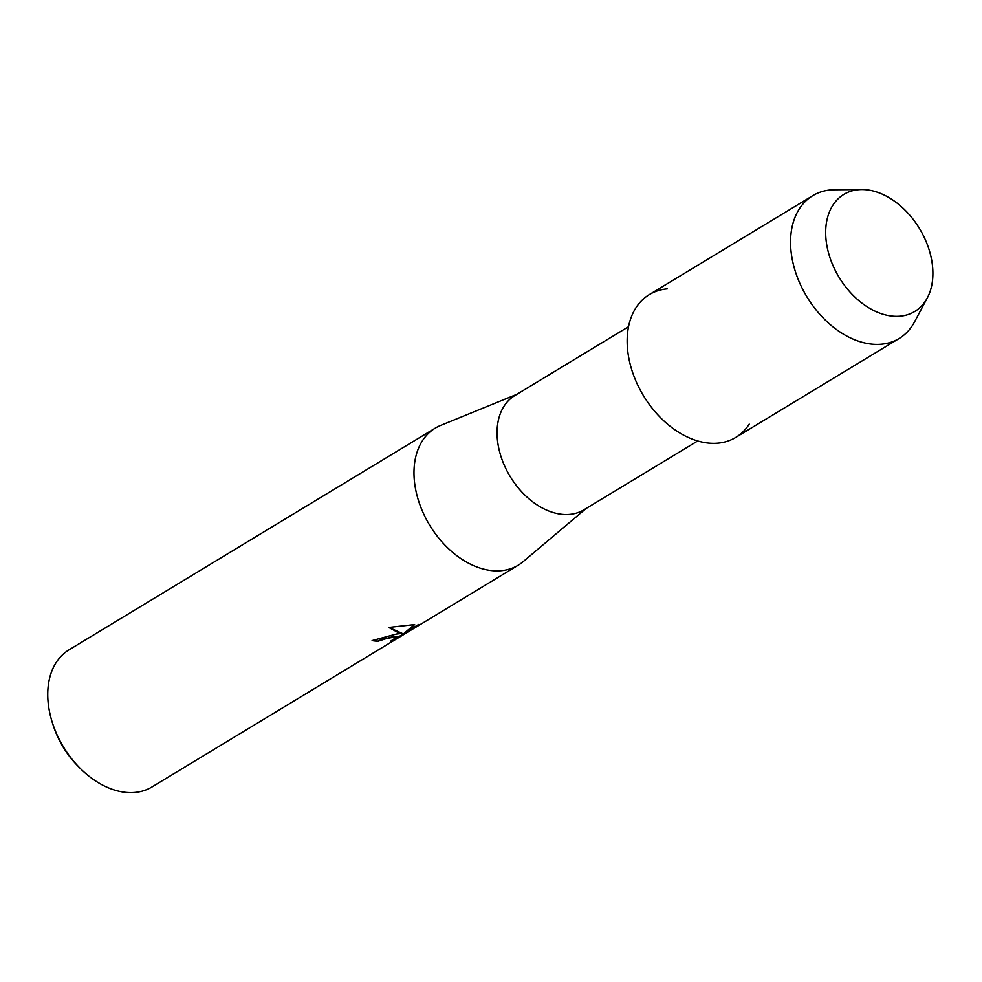 <?xml version="1.0" encoding="UTF-8"?>
<svg xmlns="http://www.w3.org/2000/svg" width="982" height="982" viewBox="0 0 982 982"><rect width="100%" height="100%" fill="white"/><g stroke="black" fill="none" stroke-linecap="round" stroke-linejoin="round"><path stroke-width="1.47" d="M899.966 316.216A68.433 47.026 58.8 0 0 928.751 248.655A68.433 47.026 58.8 0 0 858.612 189.686A68.433 47.026 58.8 0 0 829.827 257.247A68.433 47.026 58.8 0 0 899.966 316.216A68.433 47.026 58.8 0 0 927.315 297.927A68.433 47.026 58.8 0 0 919.508 228.597A68.433 47.026 58.8 0 0 861.693 189.538A68.433 47.026 58.8 0 0 858.612 189.686A68.433 47.026 58.8 0 0 829.827 257.247A68.433 47.026 58.8 0 0 899.966 316.216M667.33 288.868A83.458 57.349 58.8 0 0 632.212 371.257A83.458 57.349 58.8 0 0 717.756 443.164A83.458 57.349 58.8 0 0 749.217 424.114M628.529 326.711L514.789 395.574A66.764 45.872 58.8 0 0 505.03 466.855A66.764 45.872 58.8 0 0 569.548 514.408A66.764 45.872 58.8 0 0 583.946 509.805L697.686 440.955M516.913 394.285L440.587 425.439A80.119 55.053 58.8 0 0 435.247 428.127A80.119 55.053 58.8 0 0 423.537 513.66A80.119 55.053 58.8 0 0 500.955 570.726A80.119 55.053 58.8 0 0 518.238 565.202A80.119 55.053 58.8 0 0 523.087 561.716L586.082 508.529M396.384 634.028L402.178 633.39L398.508 632.752L388.712 627.424L414.65 624.577L404.339 633.108L418.676 624.429L418.86 625.227L401.184 635.931L390.394 641.32L397.194 636.741L391.634 636.913L377.935 641.258A80.119 55.053 -121.2 0 1 372.092 640.608L396.384 634.028M435.247 428.127L69.022 649.851A80.119 55.053 58.8 0 0 52.488 723.071A80.119 55.053 58.8 0 0 79.481 767.642A80.119 55.053 58.8 0 0 134.718 792.462A80.119 55.053 58.8 0 0 152.014 786.938L518.238 565.202M372.288 640.485A79.959 54.931 58.8 0 0 377.886 641.111L382.059 639.184L397.158 636.68M392.432 640.252L418.86 625.227M388.835 627.4L402.178 633.39M404.339 633.108L414.404 624.589M52.488 723.071L53.347 725.723A71.772 49.321 58.8 0 0 77.517 765.653L79.481 767.642M861.693 189.538L834.491 189.759A83.458 57.349 58.8 0 0 830.723 189.931A83.458 57.349 58.8 0 0 812.715 195.688A83.458 57.349 58.8 0 0 800.514 284.792A83.458 57.349 58.8 0 0 881.161 344.228A83.458 57.349 58.8 0 0 899.168 338.483A83.458 57.349 58.8 0 0 914.512 321.936L927.315 297.927M812.715 195.688L649.311 294.612A83.458 57.349 58.8 0 0 637.109 383.717A83.458 57.349 58.8 0 0 717.756 443.164A83.458 57.349 58.8 0 0 735.764 437.407L899.168 338.483"/></g></svg>
